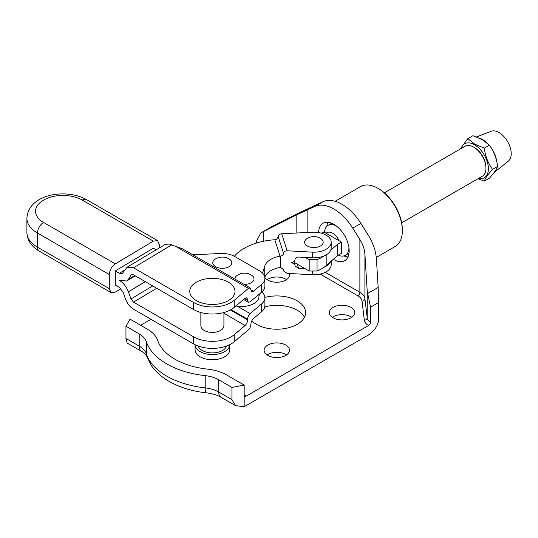 <?xml version="1.0" encoding="UTF-8"?>
<svg xmlns="http://www.w3.org/2000/svg" width="538" height="538" viewBox="0 0 538 538"><rect width="100%" height="100%" fill="white"/><g stroke="black" fill="none" stroke-linecap="round" stroke-linejoin="round"><path stroke-width="0.81" d="M200.856 312.511L200.856 325.752A11.533 6.658 0 0 0 204.232 330.46A11.533 6.658 0 0 0 216.794 331.906A11.533 6.658 0 0 0 223.916 325.752L223.916 312.497M243.996 284.36A9.529 5.501 -0 0 0 251.239 282.753A9.529 5.501 -0 0 0 251.448 275.1A13.262 13.262 0 0 0 237.561 275.1A9.529 5.501 -0 0 0 234.992 279.161M229.04 266.7A9.529 5.501 -0 0 0 229.249 259.047A13.262 13.262 0 0 0 215.361 259.047A9.529 5.501 -0 0 0 215.671 266.761A9.529 5.501 -0 0 0 229.04 266.7M198.186 346.021A14.412 8.319 0 0 0 202.194 350.467A14.412 8.319 0 0 0 216.747 352.518A14.412 8.319 0 0 0 226.585 345.995M228.374 300.628A22.616 13.06 0 0 0 228.374 282.154A22.616 13.06 0 0 0 196.39 282.154A22.616 13.06 0 0 0 196.39 300.628A22.616 13.06 0 0 0 228.374 300.628M169.154 244.023L165.153 244.44L127.102 267.191L133.505 267.783L193.599 302.477A26.523 15.313 0 0 0 193.929 302.665A26.523 15.313 0 0 0 234.205 300.332L248.435 288.381L175.496 246.269A26.806 15.481 180 0 1 171.75 244.918L169.154 244.023M132.119 274.461L130.983 275.14L131.467 274.656L133.505 274.844L193.599 309.538A26.523 15.313 0 0 0 193.929 309.727A26.523 15.313 0 0 0 234.205 307.393L245.113 298.234L246.875 297.79L247.608 299.673L245.113 298.234M152.725 285.947L130.983 298.946L133.505 302.148L193.599 336.842A26.523 15.313 0 0 0 193.929 337.03A26.523 15.313 0 0 0 234.205 334.697L245.113 325.537L223.916 313.298M156.175 249.807L153.35 248.179L115.3 270.93L115.3 285.053L119.382 287.406L122.98 291.986L125.583 299.135C127.351 303.667 129.994 307.023 133.505 309.209L193.599 343.903A26.523 15.313 0 0 0 193.929 344.091A26.523 15.313 0 0 0 234.205 341.758L248.435 329.807C249.941 328.321 250.769 326.452 250.93 324.185C251.085 321.926 251.919 320.049 253.418 318.563L261.643 311.663A18.447 10.652 -0 0 0 264.891 305.624L264.891 297.857A18.447 10.652 180 0 1 261.643 303.896L250.096 313.587C248.596 315.073 247.762 316.949 247.608 319.209L247.608 319.915C247.446 322.175 246.619 324.051 245.113 325.537M192.893 254.851L220.176 253.472A18.447 10.652 180 0 1 234.83 256.552L259.491 270.789A18.447 10.652 180 0 1 264.891 278.321A18.447 10.652 180 0 1 261.643 284.36L253.418 291.26L251.656 291.704L250.197 287.938L248.435 288.381M115.3 270.93L119.382 273.284L122.287 273.553L127.102 267.191M130.983 298.946L128.38 291.791C126.369 286.646 123.37 282.827 119.382 280.345L126.652 281.018L128.38 279.289L130.983 275.14M244.615 298.651L247.608 300.379L247.608 299.673M247.608 300.379L248.334 302.262L250.096 301.818L261.643 292.127A18.447 10.652 0 0 0 264.891 286.088L264.891 278.321M175.496 246.269L182.214 248.684L250.197 287.938M261.818 291.973A18.447 10.652 180 0 1 264.891 297.857M159.362 247.904L159.362 244.588L157.6 240.647L153.35 241.118L115.3 263.869C111.682 266.485 109.678 270.036 109.295 274.521L37.452 233.041A36.033 20.807 180 0 1 26.9 218.334L26.9 232.456A36.033 20.807 0 0 0 37.452 247.164L37.452 233.041A8.648 4.99 120 0 1 43.571 222.45L115.3 263.869M26.9 232.456C27.196 240.23 31.312 246.458 39.247 251.125A8.648 4.99 120 0 1 37.452 247.164L109.295 288.644L109.295 274.521M109.295 288.644L111.057 292.585L115.3 292.114L120.989 288.711M281.704 233.741L312.45 232.248A17.297 9.987 180 0 1 326.109 235.126A17.297 9.987 180 0 1 331.193 242.194A17.297 9.987 180 0 1 312.275 252.14L287.157 250.775L281.704 233.741C279.612 234.023 278.462 235.019 278.24 236.733L276.579 239.222L274.784 239.74L280.036 256.162L280.594 256.027C282.437 255.758 283.425 254.884 283.573 253.405C283.802 251.717 284.999 250.836 287.157 250.775M320.46 245.987A9.28 5.36 0 0 0 320.877 238.664A12.683 12.683 0 0 0 306.922 238.664A9.28 5.36 0 0 0 307.554 246.108A9.28 5.36 0 0 0 320.46 245.987M331.193 261.152L331.193 264.79A17.297 9.987 180 0 1 312.275 274.736L287.157 273.371L283.687 271.058L283.129 268.966M330.648 261.643A17.297 9.987 180 0 1 324.165 267.184M305.174 268.697L298.59 268.341L295.127 266.028L294.898 264.615L291.435 262.302C293.593 262.241 294.784 261.367 295.012 259.672C295.241 257.984 296.431 257.11 298.59 257.043L312.275 257.789A17.297 9.987 180 0 0 331.193 247.843L331.193 242.194M264.797 277.258A22.105 12.764 0 0 1 280.036 267.46L280.594 267.406L280.594 256.027M280.594 267.406L283.465 269.646L283.573 270.352M258.946 295.987L259.619 293.829M258.946 294.394L258.946 296.519A17.297 9.987 180 0 1 235.926 305.947M307.339 238.408A9.28 5.36 0 0 0 306.922 238.664M234.353 256.283A51.89 29.96 180 0 1 274.784 239.74M262.551 273.136L264.75 266.102L264.75 277.023M280.036 256.162A22.105 12.764 0 0 0 264.75 266.102M304.447 317.279A28.83 16.644 0 0 0 297.184 310.218A28.83 16.644 0 0 0 264.763 306.868M251.771 320.83A28.83 16.644 0 0 0 256.418 324.34A28.83 16.644 0 0 0 287.83 327.951A28.83 16.644 0 0 0 305.624 312.571A28.83 16.644 0 0 0 297.184 300.809A28.83 16.644 0 0 0 264.878 297.42M286.512 279.625A12.683 7.324 0 0 0 285.765 279.155A12.683 7.324 0 0 0 267.083 279.625M282.672 268.428A12.683 7.324 0 0 0 278.852 267.689M264.804 277.305A12.683 7.324 0 0 0 267.83 280.096A12.683 7.324 0 0 0 281.65 281.683A12.683 7.324 0 0 0 289.478 274.918A12.683 7.324 0 0 0 289.236 273.486M286.512 354.939A12.683 7.324 0 0 0 285.765 354.468A12.683 7.324 0 0 0 267.083 354.939M285.765 345.053A12.683 7.324 0 0 0 271.946 343.466A12.683 7.324 0 0 0 264.111 350.231A12.683 7.324 0 0 0 267.83 355.41A12.683 7.324 0 0 0 281.65 356.997A12.683 7.324 0 0 0 289.478 350.231A12.683 7.324 0 0 0 285.765 345.053M351.744 317.286A12.683 7.324 0 0 0 350.991 316.815A12.683 7.324 0 0 0 332.309 317.286M350.991 307.4A12.683 7.324 0 0 0 337.171 305.813A12.683 7.324 0 0 0 329.343 312.578A12.683 7.324 0 0 0 333.056 317.756A12.683 7.324 0 0 0 346.882 319.343A12.683 7.324 0 0 0 354.71 312.578A12.683 7.324 0 0 0 350.991 307.4M326.862 226.276A21.621 12.482 60 0 1 327.938 222.268M318.59 232.584A21.621 12.482 60 0 1 323.062 223.243A21.621 12.482 60 0 1 333.869 224.312A21.621 12.482 60 0 1 347.999 243.364A21.621 12.482 60 0 1 344.683 260.688A21.621 12.482 60 0 1 333.869 259.619A21.621 12.482 60 0 1 333.318 259.282M378.718 188.771L377.898 188.3L378.718 188.771A33.437 19.307 60 0 1 402.363 229.726L402.363 230.667A34.593 19.973 -120 0 0 377.898 188.3L377.898 188.3A34.593 19.973 -120 0 0 360.601 186.585L335.12 201.299M376.277 257.426L395.195 246.505A34.593 19.973 -120 0 0 402.363 230.667M200.156 356.822A17.297 9.987 0 0 0 219.006 358.987A17.297 9.987 0 0 0 229.679 349.761L229.679 344.67A17.297 9.987 0 0 1 218.932 353.829A17.297 9.987 0 0 1 200.156 351.644A17.297 9.987 0 0 1 195.092 344.703L195.086 349.761A17.297 9.987 0 0 0 200.156 356.822M364.905 254.05L364.905 298.651L367.212 317.743A11.533 6.658 0 0 0 370.561 321.986L370.561 307.185L367.212 291.125L364.905 254.05C364.556 249.222 362.881 244.38 359.882 239.524L352.733 228.119A40.357 23.302 -120 0 0 333.869 209.013A40.357 23.302 -120 0 0 315.012 206.343L296.835 214.743L260.822 232.887L256.418 241.286L256.418 243.089M367.548 293.54L378.174 287.406L376.412 259.02C375.827 250.984 373.036 242.914 368.039 234.817L360.884 223.411A40.357 23.302 -120 0 0 342.027 204.305A40.357 23.302 -120 0 0 323.17 201.636L297.635 213.546L272.322 226.29L260.822 232.887M150.99 319.303L140.633 325.288M244.178 385.067L226.848 375.06A37.478 21.634 0 0 0 207.365 369.108A62.495 36.08 180 0 1 157.681 340.419A37.478 21.634 0 0 0 147.365 329.175L130.028 319.168L125.966 326.23L139.214 333.883A25.945 14.977 180 0 1 146.349 341.67A74.029 42.737 0 0 0 205.207 375.645A25.945 14.977 180 0 1 218.69 379.767L231.939 387.421L244.178 385.067L244.178 394.953L246.216 396.129L368.523 325.517A14.412 8.319 180 0 1 364.34 320.218L362.034 301.125A14.412 8.319 0 0 0 357.844 295.819L320.211 274.091M231.939 387.421L231.939 399.66L235.523 405.625L244.178 406.721L367.911 335.288C374.428 330.931 378.032 325.712 378.718 319.633L378.174 287.406M246.216 396.129A2.885 1.661 -60 0 1 244.777 396.277A2.885 1.661 -60 0 1 244.178 394.953L244.178 406.721M370.561 321.986A2.885 1.661 -60 0 1 368.523 325.517M218.69 379.767L218.69 392.007A11.533 6.658 -60 0 0 221.078 397.286C217.251 395.053 212.254 393.56 206.101 392.807C192.093 391.247 179.766 387.447 169.114 381.402C161.629 377.118 155.711 371.839 151.353 365.564L146.733 356.277C147.6 356.95 144.305 352.538 141.602 351.401L127.156 343.062L125.966 338.469L139.214 346.122A25.945 14.977 180 0 1 146.349 353.91A74.029 42.737 0 0 0 166.726 376.123A74.029 42.737 0 0 0 205.207 387.885A25.945 14.977 180 0 1 218.69 392.007L231.939 399.66M125.966 326.23L125.966 338.469M347.958 256.949A21.621 12.482 60 0 1 343.95 255.88M478.558 178.401A19.603 11.318 -120 0 0 488.235 166.316A19.603 11.318 -120 0 0 474.523 144.756A19.603 11.318 -120 0 0 461.261 148.441M477.973 178.744L484.267 181.118C485.337 178.192 488.08 174.285 492.505 169.403C488.094 163.31 485.35 156.228 484.267 148.165L474.758 144.15L467.798 138.656L460.098 149.113M467.798 138.656L472.929 135.69L482.438 139.712L489.405 145.206C493.817 151.299 496.561 158.374 497.643 166.437C496.574 169.369 493.83 173.276 489.405 178.159L484.267 181.118M476.547 136.955L491.133 131.279A17.297 9.987 60 0 1 510.132 147.257A17.297 9.987 60 0 1 508.363 161.118L494.032 172.611M479.257 138.084A20.182 11.648 60 0 1 487.791 143.626M490.353 146.598A20.182 11.648 60 0 1 495.68 156.78A20.182 11.648 60 0 1 496.776 161.682M495.881 169.921A20.182 11.648 60 0 1 494.106 172.51M492.505 169.403L497.643 166.437M484.267 148.165L489.405 145.206M473.709 147.109L474.523 147.58A16.14 9.321 60 0 1 485.935 167.352L485.935 168.293A17.297 9.987 -120 0 0 473.709 147.109A17.297 9.987 -120 0 0 465.061 146.249L384.374 192.833M339.175 240.789A11.533 6.658 -120 0 0 326.129 233.257M324.522 232.329A17.297 9.987 60 0 1 328.079 225.335A17.297 9.987 60 0 1 336.378 225.994M401.671 222.793L482.357 176.208A17.297 9.987 -120 0 0 485.935 168.293M348.954 247.783A17.297 9.987 60 0 1 345.376 255.294A17.297 9.987 60 0 1 338.247 255.207M330.648 250.345L337.339 244.434L341.415 242.08L323.883 231.959L321.623 233.263M305.174 257.399L309.202 259.726L317.05 259.713A34.419 19.872 0 0 0 324.165 255.886M294.178 262.349L309.202 271.024L317.05 271.011A34.419 19.872 0 0 0 326.183 265.577L337.339 255.732L341.415 253.378L341.415 242.08M309.202 259.726L309.202 271.024M317.05 259.713L317.05 271.011M337.339 244.434L337.339 255.732M234.205 300.332L234.205 307.393M234.205 334.697L234.205 341.758M250.93 289.821L253.418 291.26M124.715 270.089L119.382 273.284M193.599 336.842L193.599 343.903M193.599 302.477L193.599 309.538M145.314 281.663L128.38 291.791M156.74 288.26L133.505 302.148M171.75 244.918L133.505 267.783M134.682 275.523L128.38 279.289M261.643 303.896L261.643 311.663M261.643 284.36L261.643 292.127M237.271 306.183L250.096 313.587M247.608 319.209L230.984 309.612M230.358 309.955L247.608 319.915M153.35 241.118L82.301 200.089A27.384 15.81 0 0 0 43.571 200.089A27.384 15.81 0 0 0 43.571 222.45M82.301 200.089A8.648 4.99 -60 0 1 86.625 199.665L157.6 240.647M312.275 274.736L312.275 271.017M297.245 264.124L298.59 268.341M283.573 253.405L278.24 236.733M312.275 252.14L312.275 257.789M146.733 356.277A11.533 9.247 -18.3 0 1 146.349 353.91L146.349 341.67M315.012 206.343L323.17 201.636M205.207 375.645L205.207 387.885A11.533 1.762 -83.7 0 0 206.101 392.807M370.561 307.185L378.718 302.477M139.214 333.883L139.214 346.122A11.533 6.658 -60 0 0 141.602 351.401M263.768 231.394L263.768 241.219M296.835 214.743L296.835 233.008M307.857 209.484L307.857 232.47M325.282 272.309L359.882 292.289A17.297 9.987 180 0 1 364.905 298.651A2.885 2.347 -6.9 0 1 362.034 301.125M359.882 239.524L359.882 292.289A2.885 1.661 -60 0 1 357.844 295.819M367.212 291.125L367.212 317.743A2.885 2.347 -6.9 0 1 364.34 320.218M261.697 232.423L272.322 226.29M352.733 228.119L360.884 223.411M326.183 254.877L326.183 265.577M135.273 275.866L126.652 281.018M243.579 299.518L248.334 302.262M86.625 199.665C66.483 188.092 28.272 193.788 26.9 218.334M39.247 251.125L111.057 292.585M293.95 261.629L294.898 264.615M282.934 268.704L283.687 271.058M221.078 397.286L235.523 405.625M331.711 223.243L328.079 225.335M349.007 253.196L345.376 255.294"/></g></svg>
